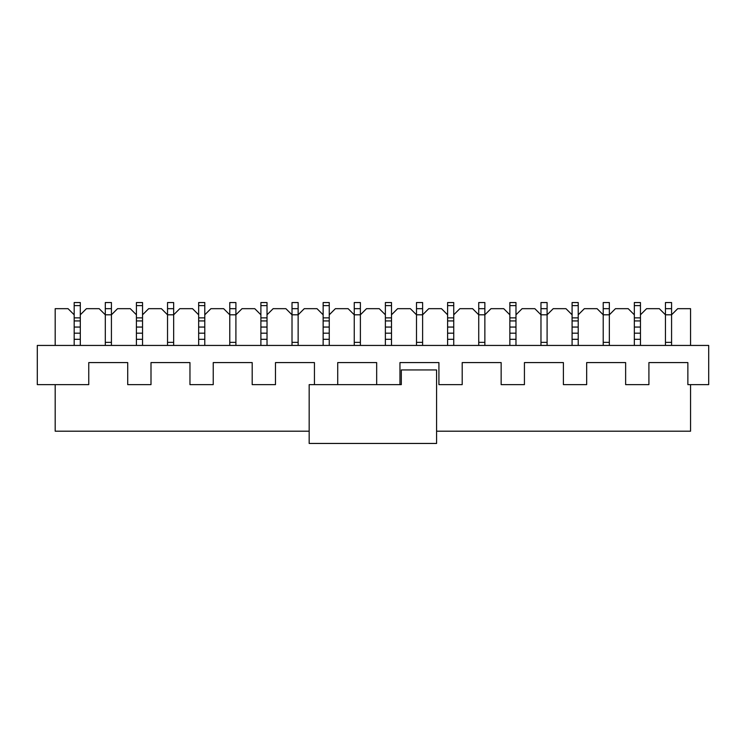 <?xml version="1.0" encoding="UTF-8"?>
<svg xmlns="http://www.w3.org/2000/svg" width="746" height="746" viewBox="0 0 746 746"><rect width="100%" height="100%" fill="white"/><g stroke="black" fill="none" stroke-linecap="round" stroke-linejoin="round"><path stroke-width="1.12" d="M436.587 443.45L309.17 443.45L309.17 384.638L401.301 384.638L401.301 369.941L436.587 369.941L436.587 443.45M690.563 345.435L690.563 308.676L677.704 308.676L671.577 314.803L671.577 302.55L665.451 302.55L665.451 345.435M640.46 314.803L646.586 308.676L659.324 308.676L665.451 314.803L671.577 314.803L671.577 345.435M671.577 308.676L665.451 308.676M634.333 314.803L628.207 308.676L615.459 308.676L609.342 314.803L609.342 302.55L603.216 302.55L603.216 345.435M578.215 314.803L584.342 308.676L597.089 308.676L603.216 314.803L609.342 314.803L609.342 345.435M609.342 308.676L603.216 308.676M634.333 305.618L634.333 327.056L640.46 327.056L640.46 302.55L634.333 302.55L634.333 305.618L640.46 305.618M634.333 320.929L640.46 320.929M634.333 333.182L640.46 333.182M572.089 305.618L572.089 327.056L578.215 327.056L578.215 302.55L572.089 302.55L572.089 305.618L578.215 305.618M572.089 320.929L578.215 320.929M572.089 333.182L578.215 333.182M572.089 314.803L565.962 308.676L553.224 308.676L547.098 314.803L547.098 302.55L540.971 302.55L540.971 345.435M515.98 314.803L522.107 308.676L534.845 308.676L540.971 314.803L547.098 314.803L547.098 345.435M547.098 308.676L540.971 308.676M509.854 305.618L509.854 327.056L515.98 327.056L515.98 302.55L509.854 302.55L509.854 305.618L515.98 305.618M509.854 320.929L515.98 320.929M509.854 333.182L515.98 333.182M509.854 314.803L503.727 308.676L490.989 308.676L484.863 314.803L484.863 302.55L478.736 302.55L478.736 345.435M453.736 314.803L459.862 308.676L472.61 308.676L478.736 314.803L484.863 314.803L484.863 345.435M484.863 308.676L478.736 308.676M447.609 305.618L447.609 327.056L453.736 327.056L453.736 302.55L447.609 302.55L447.609 305.618L453.736 305.618M447.609 320.929L453.736 320.929M447.609 333.182L453.736 333.182M447.609 314.803L441.492 308.676L428.745 308.676L422.618 314.803L422.618 302.55L416.492 302.55L416.492 345.435M391.501 314.803L397.627 308.676L410.365 308.676L416.492 314.803L422.618 314.803L422.618 345.435M422.618 308.676L416.492 308.676M385.374 305.618L385.374 327.056L391.501 327.056L391.501 302.55L385.374 302.55L385.374 305.618L391.501 305.618M385.374 320.929L391.501 320.929M385.374 333.182L391.501 333.182M385.374 314.803L379.248 308.676L366.51 308.676L360.383 314.803L360.383 302.55L354.257 302.55L354.257 345.435M329.256 314.803L335.383 308.676L348.13 308.676L354.257 314.803L360.383 314.803L360.383 345.435M360.383 308.676L354.257 308.676M323.139 305.618L323.139 327.056L329.256 327.056L329.256 302.55L323.139 302.55L323.139 305.618L329.256 305.618M323.139 320.929L329.256 320.929M323.139 333.182L329.256 333.182M323.139 314.803L317.013 308.676L304.265 308.676L298.139 314.803L298.139 302.55L292.012 302.55L292.012 345.435M267.021 314.803L273.148 308.676L285.886 308.676L292.012 314.803L298.139 314.803L298.139 345.435M298.139 308.676L292.012 308.676M260.895 305.618L260.895 327.056L267.021 327.056L267.021 302.55L260.895 302.55L260.895 305.618L267.021 305.618M260.895 320.929L267.021 320.929M260.895 333.182L267.021 333.182M260.895 314.803L254.768 308.676L242.03 308.676L235.904 314.803L235.904 302.55L229.777 302.55L229.777 345.435M204.786 314.803L210.913 308.676L223.651 308.676L229.777 314.803L235.904 314.803L235.904 345.435M235.904 308.676L229.777 308.676M198.66 305.618L198.66 327.056L204.786 327.056L204.786 302.55L198.66 302.55L198.66 305.618L204.786 305.618M198.66 320.929L204.786 320.929M198.66 333.182L204.786 333.182M198.66 314.803L192.533 308.676L179.786 308.676L173.659 314.803L173.659 302.55L167.533 302.55L167.533 345.435M142.542 314.803L148.668 308.676L161.406 308.676L167.533 314.803L173.659 314.803L173.659 345.435M173.659 308.676L167.533 308.676M136.415 305.618L136.415 327.056L142.542 327.056L142.542 302.55L136.415 302.55L136.415 305.618L142.542 305.618M136.415 320.929L142.542 320.929M136.415 333.182L142.542 333.182M136.415 314.803L130.289 308.676L117.551 308.676L111.424 314.803L111.424 302.55L105.298 302.55L105.298 345.435M80.307 314.803L86.433 308.676L99.171 308.676L105.298 314.803L111.424 314.803L111.424 345.435M111.424 308.676L105.298 308.676M74.18 305.618L74.18 327.056L80.307 327.056L80.307 302.55L74.18 302.55L74.18 305.618L80.307 305.618M74.18 320.929L80.307 320.929M74.18 333.182L80.307 333.182M314.439 384.638L314.439 362.584L275.479 362.584L275.479 384.638L252.195 384.638L252.195 362.584L213.235 362.584L213.235 384.638L189.96 384.638L189.96 362.584L151 362.584L151 384.638L127.715 384.638L127.715 362.584L88.755 362.584L88.755 384.638L37.3 384.638L37.3 345.435L708.7 345.435L708.7 384.638L687.868 384.638L687.868 362.584L648.908 362.584L648.908 384.638L625.633 384.638L625.633 362.584L586.673 362.584L586.673 384.638L563.398 384.638L563.398 362.584L524.429 362.584L524.429 384.638L501.153 384.638L501.153 362.584L462.194 362.584L462.194 384.638L438.918 384.638L438.918 362.584L399.959 362.584L399.959 384.638M690.563 384.638L690.563 431.197L436.587 431.197M337.714 384.638L337.714 362.584L376.674 362.584L376.674 384.638M74.18 327.056L74.18 345.435M80.307 345.435L80.307 327.056M136.415 327.056L136.415 345.435M142.542 345.435L142.542 327.056M198.66 327.056L198.66 345.435M204.786 345.435L204.786 327.056M260.895 327.056L260.895 345.435M267.021 345.435L267.021 327.056M323.139 327.056L323.139 345.435M329.256 345.435L329.256 327.056M385.374 327.056L385.374 345.435M391.501 345.435L391.501 327.056M447.609 327.056L447.609 345.435M453.736 345.435L453.736 327.056M509.854 327.056L509.854 345.435M515.98 345.435L515.98 327.056M572.089 327.056L572.089 345.435M578.215 345.435L578.215 327.056M634.333 327.056L634.333 345.435M640.46 345.435L640.46 327.056M74.18 314.803L68.054 308.676L55.185 308.676L55.185 345.435M55.185 384.638L55.185 431.197L309.17 431.197M671.577 342.367L665.451 342.367M609.342 342.367L603.216 342.367M634.333 317.871L640.46 317.871M634.333 339.309L640.46 339.309M572.089 317.871L578.215 317.871M572.089 339.309L578.215 339.309M547.098 342.367L540.971 342.367M509.854 317.871L515.98 317.871M509.854 339.309L515.98 339.309M484.863 342.367L478.736 342.367M447.609 317.871L453.736 317.871M447.609 339.309L453.736 339.309M422.618 342.367L416.492 342.367M385.374 317.871L391.501 317.871M385.374 339.309L391.501 339.309M360.383 342.367L354.257 342.367M323.139 317.871L329.256 317.871M323.139 339.309L329.256 339.309M298.139 342.367L292.012 342.367M260.895 317.871L267.021 317.871M260.895 339.309L267.021 339.309M235.904 342.367L229.777 342.367M198.66 317.871L204.786 317.871M198.66 339.309L204.786 339.309M173.659 342.367L167.533 342.367M136.415 317.871L142.542 317.871M136.415 339.309L142.542 339.309M111.424 342.367L105.298 342.367M74.18 317.871L80.307 317.871M74.18 339.309L80.307 339.309"/></g></svg>
